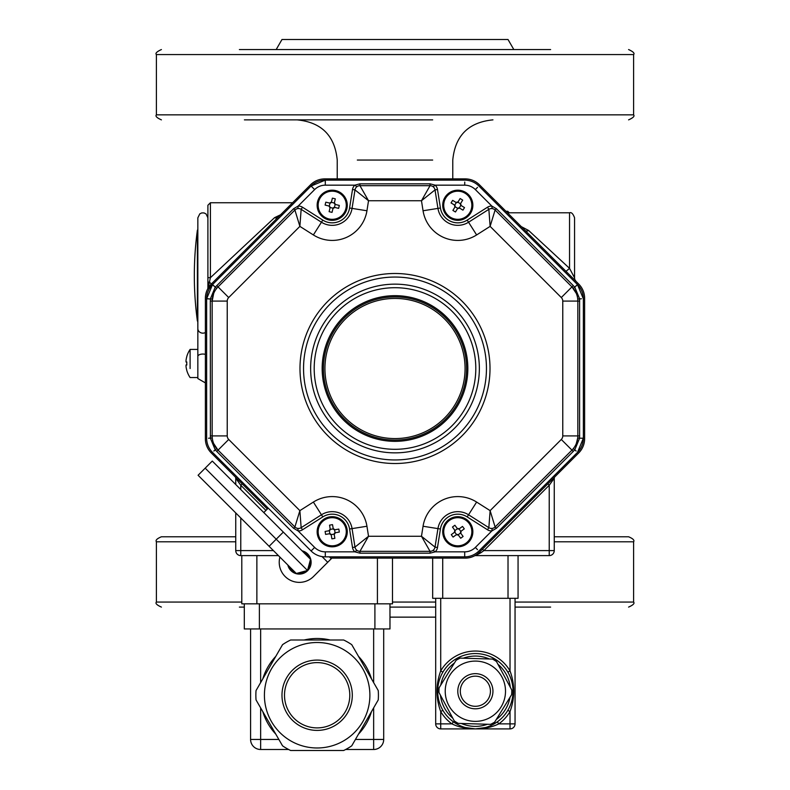 <?xml version="1.0" encoding="UTF-8"?>
<svg xmlns="http://www.w3.org/2000/svg" width="790" height="790" viewBox="0 0 790 790"><rect width="100%" height="100%" fill="white"/><g stroke="black" fill="none" stroke-linecap="round" stroke-linejoin="round"><path stroke-width="1.19" d="M235.746 536.775L161.407 536.775L235.746 536.775M554.254 536.775L628.593 536.775L554.254 536.775M435.685 607.095L389.974 607.095M244.308 607.095L239.38 607.095M550.62 607.095L515.05 607.095M389.974 617.138L435.685 617.138M513.816 49.543L508.019 39.5L281.981 39.5L276.184 49.543M550.62 49.543L239.38 49.543M432.673 119.863L244.406 119.863M314.726 119.863L357.327 119.863M505.936 211.286L507.743 211.286L505.936 211.286M547.806 483.855L549.228 485.277L483.915 550.591L549.228 550.591L549.228 485.277L554.254 478.246L554.254 550.591A5.026 5.026 0 0 1 549.228 555.607L474.948 555.607M468.569 557.839L469.971 557.552M470.603 557.385L471.196 557.217M471.936 556.96L472.588 556.723M473.882 556.16L474.711 555.735M482.493 549.168L483.915 550.591L480.843 552.783A2.005 0.652 45 0 0 479.431 552.24L578.734 452.927A20.096 20.096 0 0 0 584.62 438.726L584.62 298.284A20.096 20.096 0 0 0 578.734 284.074L479.431 184.771A20.096 20.096 0 0 0 465.221 178.886L324.779 178.886A20.096 20.096 0 0 0 310.569 184.771L211.266 284.074L209.508 282.04A2.508 0.81 180 0 0 207.898 282.79L207.898 205.262L210.407 202.744L210.407 277.695L207.898 277.616M480.843 552.783L475.452 555.607M477.348 554.047L479.431 552.24A20.096 20.096 0 0 1 465.221 558.125L330.664 558.125M554.254 478.246A2.005 2.005 0 0 1 554.837 476.824M574.982 279.818L576.038 281.388A5.026 5.026 0 0 1 574.567 277.833L574.567 217.813L574.567 277.833L569.551 268.363L569.551 212.796L569.551 268.363L565.995 271.345M525.103 230.443L525.113 230.463A5.026 2.963 135 0 0 528.668 230.512L569.551 268.363M520.413 226.157L528.668 230.512M242.194 483.855L240.772 485.277L235.746 478.246A2.005 2.005 0 0 0 235.163 476.824M267.346 509.007L211.266 452.927A20.096 20.096 0 0 1 205.38 438.726L205.38 298.284A20.096 20.096 0 0 1 211.266 284.074L207.671 288.982A2.005 2.005 0 0 0 207.898 288.054L207.898 282.79M207.879 288.301L207.898 288.054A2.508 1.916 180 0 1 208.432 286.869L210.407 277.695L274.565 217.665L281.882 214.149M207.671 288.982L208.432 286.869M278.12 217.23A5.026 3.417 45 0 1 274.565 217.665M240.772 517.954L240.772 555.607A5.026 5.026 0 0 1 235.746 550.591L235.746 512.927M235.746 484.517L235.746 478.246M207.898 216.361L207.898 288.054M190.104 358.433L190.104 349.417L197.846 349.417L197.846 378.548L197.846 217.813L199.811 213.833L201.796 212.905L204.067 212.935L206.091 213.962L207.898 217.813M197.846 327.781L197.391 230.117A339.048 339.048 0 0 0 197.391 321.046L197.391 230.117L197.846 328.551A5.026 4.602 0 0 0 205.38 332.541M356.873 186.726L354.829 185.166L359.944 183.823L430.056 183.823L435.172 185.166A7.535 7.535 0 0 1 437.492 189.511L440.425 208.007A17.578 17.578 0 0 0 467.206 220.104L487.509 207.217A7.535 7.535 0 0 1 491.824 206.052L496.397 208.728L573.254 285.585L574.814 287.254L579.603 298.808L579.603 438.203L583.366 438.203L577.48 452.413A20.096 20.096 0 0 0 583.366 438.203A20.096 20.096 0 0 1 577.48 452.413L478.908 550.976A20.096 20.096 0 0 1 464.698 556.861L325.302 556.861A20.096 20.096 0 0 1 311.092 550.976L212.52 452.413A20.096 20.096 0 0 1 206.634 438.203L206.634 298.808L212.52 284.598L311.092 186.025L325.302 180.14L464.698 180.14A20.096 20.096 0 0 1 478.908 186.025L577.48 284.598L583.366 298.808L583.366 438.203L581.45 438.243M576.305 443.605L577.737 437.946L579.603 438.203L574.814 449.747L573.254 451.426L496.397 528.283L491.824 530.959A7.535 7.535 0 0 1 487.509 529.784L467.206 516.907A17.578 17.578 0 0 0 440.425 529.004L437.492 547.5A7.535 7.535 0 0 1 435.172 551.845L430.056 553.178L359.944 553.178L354.829 551.845L356.873 550.284M358.117 550.995L359.104 551.272M430.896 551.272L431.883 550.995M433.127 550.284L435.172 551.845L464.698 551.845A15.069 15.069 0 0 0 475.353 547.431L491.824 530.959L492.17 528.411M295.549 527.523L296.447 528.026M297.83 528.411L298.176 530.959L293.603 528.283L216.746 451.426L215.186 449.747L210.397 438.203L210.318 301.089L210.397 298.808L215.186 287.254L293.603 208.728L298.176 206.052A7.535 7.535 0 0 1 302.491 207.217L322.794 220.104A17.578 17.578 0 0 0 349.575 208.007L352.508 189.511A7.535 7.535 0 0 1 354.829 185.166L325.302 185.166L325.302 180.14A20.096 20.096 0 0 0 311.092 186.025L312.475 187.349M213.685 443.585L218.05 450.122A20.096 20.096 0 0 1 212.164 435.912L212.263 437.946L208.55 438.243M440.425 529.004L437.946 528.609A20.096 20.096 0 0 1 468.549 514.784A20.096 20.096 0 0 0 437.946 528.609L435.014 547.105A5.026 5.026 0 0 1 430.056 551.341L421.475 536.272L435.014 547.105L437.492 547.5M493.553 528.026L494.451 527.523M213.695 293.406L212.164 301.089A20.096 20.096 0 0 1 218.05 286.889L216.687 288.399L212.52 284.598A20.096 20.096 0 0 0 206.634 298.808L208.55 298.758M577.737 437.946L577.836 435.912A20.096 20.096 0 0 1 571.95 450.122L573.313 448.611L576.157 451.031M325.302 185.166A15.069 15.069 0 0 0 314.647 189.58L298.176 206.052L297.83 208.6M296.447 208.975L295.549 209.488M576.315 293.416L571.95 286.889A20.096 20.096 0 0 1 577.836 301.089L577.737 299.054L581.45 298.758M494.451 209.488L493.553 208.975M492.17 208.6L491.824 206.052L475.353 189.58L477.525 187.349M359.104 185.739L358.117 186.015M475.353 189.58A15.069 15.069 0 0 0 464.698 185.166L435.172 185.166L433.127 186.726M431.883 186.015L430.896 185.739M573.313 288.399L577.48 284.598A20.096 20.096 0 0 1 583.366 298.808M216.746 285.585L218.05 286.889L294.907 210.031A5.026 5.026 0 0 1 301.148 209.34L299.874 226.375L294.907 210.031L293.603 208.728M302.491 207.217L301.148 209.34L321.451 222.217A20.096 20.096 0 0 0 352.054 208.402L354.987 189.906A5.026 5.026 0 0 1 359.944 185.67L368.525 200.739L354.987 189.906L352.508 189.511M210.318 435.912L212.164 435.912L212.164 301.089L210.318 301.089M293.603 528.283L294.907 526.979L299.874 510.636L301.148 527.671A5.026 5.026 0 0 1 294.907 526.979L218.05 450.122L216.746 451.426M487.509 529.784L488.852 527.671L468.549 514.784L476.627 502.065L490.126 510.636L495.093 526.979A5.026 5.026 0 0 1 488.852 527.671L490.126 510.636L561.295 439.467A5.026 5.026 0 0 0 562.766 435.912L562.766 301.089A5.026 5.026 0 0 0 561.295 297.544L490.126 226.375L488.852 209.34A5.026 5.026 0 0 1 495.093 210.031L490.126 226.375L476.627 234.946A35.165 35.165 0 0 1 423.055 210.762L421.475 200.739L430.056 185.67A5.026 5.026 0 0 1 435.014 189.906L421.475 200.739L368.525 200.739L366.945 210.762L349.575 208.007M359.944 183.823L359.944 185.67L430.056 185.67L430.056 183.823M218.05 450.122L228.705 439.467L299.874 510.636L313.373 502.065L321.451 514.784L301.148 527.671L302.491 529.784A7.535 7.535 0 0 1 298.176 530.959L314.647 547.431A15.069 15.069 0 0 0 325.302 551.845L354.829 551.845A7.535 7.535 0 0 1 352.508 547.5L354.987 547.105L368.525 536.272L359.944 551.341A5.026 5.026 0 0 1 354.987 547.105L352.054 528.609A20.096 20.096 0 0 0 321.451 514.784L322.794 516.907L302.491 529.784M437.492 189.511L435.014 189.906L437.946 208.402A20.096 20.096 0 0 0 468.549 222.217L488.852 209.34L487.509 207.217M430.056 553.178L430.056 551.341L359.944 551.341L359.944 553.178M496.397 208.728L495.093 210.031L571.95 286.889L573.254 285.585M579.682 301.089L577.836 301.089L577.836 435.912L579.682 435.912M573.254 451.426L571.95 450.122L495.093 526.979L496.397 528.283M395 295.667A72.828 72.828 0 0 1 458.072 404.924A72.828 72.828 0 0 1 331.928 404.924A72.828 72.828 0 0 1 395 295.667M288.952 566.134A11.05 11.05 0 0 0 295.46 572.641M297.465 573.175A11.05 11.05 0 0 0 306.362 570.795M307.824 569.333A11.05 11.05 0 0 0 310.203 560.436M309.67 558.431A11.05 11.05 0 0 0 303.163 551.924M329.41 556.861L331.277 558.727L327.722 562.283L322.043 556.595M268.235 508.118L263.791 512.562M279.907 557.088A20.096 20.096 0 0 0 313.521 576.493L327.722 562.283M287.827 565.008A11.801 11.801 0 0 0 309.621 568.04A11.801 11.801 0 0 0 302.027 550.798M269.123 546.305L198.083 475.264L212.283 461.064L310.519 559.281L307.517 570.489L296.309 573.491L269.123 546.305L276.224 539.195L307.517 570.489M205.183 468.164L276.224 539.195L283.324 532.095L302.313 551.074M317.146 642.507A52.742 52.742 0 0 0 294.334 742.798A52.742 52.742 0 0 0 368.575 706.941A52.742 52.742 0 0 0 317.146 642.507M256.869 603.827L241.799 603.827L241.799 555.607L256.869 555.607L256.869 603.827L377.423 603.827L377.423 558.125M392.492 558.125L392.492 603.827L377.423 603.827M389.974 603.827L389.974 628.949L244.308 628.949L244.308 603.827M288.636 749.493L260.641 749.493A10.043 10.043 0 0 1 250.588 739.45L250.588 628.949M345.645 749.493L373.65 749.493A10.043 10.043 0 0 0 383.703 739.45L373.65 739.45L373.65 707.88M383.703 628.949L383.703 739.45M278.426 555.607L256.869 555.607M290.641 639.999L343.65 639.999A61.284 61.284 0 0 1 351.748 644.67L378.242 690.569A61.284 61.284 0 0 1 378.242 699.92L351.748 745.829A61.284 61.284 0 0 1 343.65 750.5L290.641 750.5A61.284 61.284 0 0 1 282.543 745.829L256.039 699.92A61.284 61.284 0 0 1 256.039 690.569L282.543 644.67A61.284 61.284 0 0 1 290.641 639.999M317.146 662.603A32.647 32.647 0 0 0 288.873 711.573A32.647 32.647 0 0 0 345.418 711.573A32.647 32.647 0 0 0 317.146 662.603A32.647 32.647 0 0 0 288.873 711.573A32.647 32.647 0 0 0 345.418 711.573A32.647 32.647 0 0 0 317.146 662.603M496.485 661.556A36.419 36.419 0 0 0 492.476 659.077L460.224 658.11A36.419 36.419 0 0 0 456.077 660.341L439.112 687.784A36.419 36.419 0 0 0 438.973 692.484L454.25 720.905A36.419 36.419 0 0 0 458.259 723.373L490.511 724.351A36.419 36.419 0 0 0 494.659 722.119L511.624 694.677A36.419 36.419 0 0 0 511.762 689.966L496.485 661.556M475.363 661.092A30.139 30.139 0 0 0 445.916 697.639A30.139 30.139 0 0 0 487.894 718.643A30.139 30.139 0 0 0 475.363 661.092M435.685 598.307L435.685 723.877A5.026 5.026 0 0 0 440.711 728.903L440.711 723.877L451.939 723.877A40.181 40.181 0 0 1 440.711 711.563C435.774 698.024 435.774 684.466 440.711 670.898A40.181 40.181 0 0 1 510.024 670.898C514.962 684.436 514.962 697.995 510.024 711.563A40.181 40.181 0 0 1 498.796 723.877C492.219 727.106 484.418 728.775 475.363 728.903C466.317 728.775 458.516 727.106 451.939 723.877L453.411 721.833L457.548 724.42M478.434 728.775L478.967 728.726M480.33 728.568L481.011 728.479M482.542 728.212L483.984 727.906M485.327 727.56L475.363 728.903L440.711 728.903M488.072 726.691L489.484 726.158M490.817 725.585L492.071 724.993M493.464 724.272L494.738 723.541M493.187 724.42L497.325 721.833L498.796 723.877L510.024 723.877L510.024 711.563L507.861 710.289M509.066 708.067L509.589 706.981M510.113 705.786L510.547 704.69M510.567 704.66L510.775 704.087M512.424 698.005L512.532 697.412M512.532 697.382L512.71 696.217M512.858 694.894L512.967 693.62M513.036 691.181L512.987 689.226M512.957 688.771L512.858 687.507M512.7 686.204L512.424 684.417M510.765 678.333L510.557 677.79M510.538 677.741L510.103 676.655M509.58 675.46L509.066 674.384M510.024 598.307L510.024 670.898L507.861 672.162M440.711 598.307L440.711 670.898L442.874 672.162M441.669 674.393L441.146 675.47M440.623 676.665L440.188 677.761M440.168 677.8L439.961 678.363M438.312 684.456L438.203 685.049M438.203 685.078L438.025 686.243M437.877 687.567L437.769 688.841M437.7 691.28L437.749 693.235M437.779 693.679L437.877 694.953M438.035 696.257L438.312 698.044M439.971 704.117L440.178 704.67M440.188 704.72L440.632 705.806M441.156 706.991L441.669 708.077M435.685 723.877L440.711 723.877L440.711 711.563L442.874 710.289A37.673 37.673 0 0 0 453.411 721.833M455.998 723.541L457.272 724.272M458.664 724.993L459.918 725.585M461.251 726.158L462.663 726.691M515.05 598.307L515.05 723.877A5.026 5.026 0 0 1 510.024 728.903L475.363 728.903L465.409 727.56M468.194 728.212L468.944 728.35M469.724 728.479L470.218 728.548M470.771 728.617L472.065 728.755M518.062 555.607L518.062 598.307L432.673 598.307L432.673 558.125M461.558 726.277L461.558 727.264M475.363 728.903A37.673 37.673 0 0 1 437.7 691.23A37.673 37.673 0 0 1 475.363 653.557A37.673 37.673 0 0 1 513.036 691.23A37.673 37.673 0 0 1 475.363 728.903A37.673 37.673 0 0 1 437.7 691.23A37.673 37.673 0 0 1 475.363 653.557A37.673 37.673 0 0 1 513.036 691.23A37.673 37.673 0 0 1 475.363 728.903M475.363 676.161A15.069 15.069 0 0 0 462.318 698.765A15.069 15.069 0 0 0 488.418 698.765A15.069 15.069 0 0 0 475.363 676.161L475.363 676.161A15.069 15.069 0 0 0 462.318 698.765A15.069 15.069 0 0 0 488.418 698.765A15.069 15.069 0 0 0 475.363 676.161M335.167 204.383A1.511 1.511 0 0 1 334.348 203.04A5.915 2.953 -166.4 0 1 334.387 202.684L335.493 204.501A5.915 2.953 103.6 0 1 335.167 204.383L334.437 207.395A1.511 1.511 0 0 0 333.094 208.214L330.082 207.484A1.511 1.511 0 0 0 329.262 206.131L329.993 203.129A1.511 1.511 0 0 0 331.336 202.309L334.348 203.04M335.493 204.501L339.315 205.43A24.381 12.186 103.6 0 1 338.604 208.363L334.782 207.434L332.965 208.54A5.915 2.953 -166.4 0 1 333.094 208.214M330.082 207.484A5.915 2.953 13.6 0 1 330.042 207.829L329.114 211.651L330.042 207.829L328.926 206.012L325.115 205.084A24.381 12.186 -76.4 0 1 325.826 202.161L329.637 203.079L331.454 201.973A5.915 2.953 13.6 0 1 331.336 202.309M334.387 202.684L335.316 198.863L334.387 202.684M332.383 198.152L331.454 201.973L332.383 198.152A24.381 12.186 13.6 0 1 335.316 198.863M332.037 212.362L332.965 208.54L332.037 212.362A24.381 12.186 -166.4 0 1 329.114 211.651M335.533 191.585A14.062 14.062 0 0 1 342.396 214.959A14.062 14.062 0 0 1 318.716 209.222A14.062 14.062 0 0 1 335.533 191.585M335.77 190.617A15.069 15.069 0 0 1 343.117 215.66A15.069 15.069 0 0 1 317.758 209.508A15.069 15.069 0 0 1 335.77 190.617M460.866 205.321A1.511 1.511 0 0 1 460.491 203.79A5.915 2.953 -148.7 0 1 460.639 203.465L461.143 205.538A5.915 2.953 121.3 0 1 460.866 205.321L459.257 207.968A1.511 1.511 0 0 0 457.726 208.333L455.079 206.723A1.511 1.511 0 0 0 454.704 205.193L456.314 202.556A1.511 1.511 0 0 0 457.844 202.181L460.491 203.79M461.143 205.538L464.5 207.572A24.381 12.186 121.3 0 1 462.94 210.15L459.582 208.116L457.509 208.619A5.915 2.953 -148.7 0 1 457.726 208.333M455.079 206.723A5.915 2.953 31.3 0 1 454.931 207.049L452.897 210.407L454.931 207.049L454.428 204.975L451.07 202.941A24.381 12.186 -58.7 0 1 452.64 200.364L455.998 202.408L458.062 201.904A5.915 2.953 31.3 0 1 457.844 202.181M460.639 203.465L462.683 200.107L460.639 203.465M460.106 198.547L458.062 201.904L460.106 198.547A24.381 12.186 31.3 0 1 462.683 200.107M455.465 211.977L457.509 208.619L455.465 211.977A24.381 12.186 -148.7 0 1 452.897 210.407M465.093 193.244A14.062 14.062 0 0 1 464.54 217.596A14.062 14.062 0 0 1 443.723 204.936A14.062 14.062 0 0 1 465.093 193.244M465.616 192.385A15.069 15.069 0 0 1 465.024 218.475A15.069 15.069 0 0 1 442.726 204.916A15.069 15.069 0 0 1 465.616 192.385M460.61 532.983A1.511 1.511 0 0 1 460.847 531.423A5.915 2.953 -126.3 0 1 461.103 531.176L460.787 533.289A5.915 2.953 143.7 0 1 460.61 532.983L458.111 534.81A1.511 1.511 0 0 0 456.561 534.573L454.724 532.075A1.511 1.511 0 0 0 454.961 530.524L457.459 528.688A1.511 1.511 0 0 0 459.02 528.925L460.847 531.423M460.787 533.289L463.108 536.45A24.381 12.186 143.7 0 1 460.688 538.237L458.358 535.067L456.255 534.751A5.915 2.953 -126.3 0 1 456.561 534.573M454.724 532.075A5.915 2.953 53.7 0 1 454.467 532.322L451.297 534.642L454.467 532.322L454.783 530.218L452.463 527.049A24.381 12.186 -36.3 0 1 454.892 525.261L457.213 528.431L459.326 528.747A5.915 2.953 53.7 0 1 459.02 528.925M461.103 531.176L464.273 528.856L461.103 531.176M462.486 526.426L459.326 528.747L462.486 526.426A24.381 12.186 53.7 0 1 464.273 528.856M453.085 537.072L456.255 534.751L453.085 537.072A24.381 12.186 -126.3 0 1 451.297 534.642M469.122 523.424A14.062 14.062 0 0 1 459.336 545.732A14.062 14.062 0 0 1 444.908 526.101A14.062 14.062 0 0 1 469.122 523.424M469.932 522.832A15.069 15.069 0 0 1 459.444 546.729A15.069 15.069 0 0 1 443.99 525.696A15.069 15.069 0 0 1 469.932 522.832M334.19 534.109A1.511 1.511 0 0 1 335.098 532.825A5.915 2.953 -99.7 0 1 335.434 532.727L334.209 534.465A5.915 2.953 170.3 0 1 334.19 534.109L331.138 534.633A1.511 1.511 0 0 0 329.855 533.724L329.331 530.673A1.511 1.511 0 0 0 330.24 529.389L333.291 528.865A1.511 1.511 0 0 0 334.575 529.774L335.098 532.825M334.209 534.465L334.871 538.336A24.381 12.186 170.3 0 1 331.899 538.849L331.237 534.978L329.499 533.744A5.915 2.953 -99.7 0 1 329.855 533.724M329.331 530.673A5.915 2.953 80.3 0 1 328.986 530.771L325.115 531.433L328.986 530.771L330.22 529.033L329.558 525.162A24.381 12.186 -9.7 0 1 332.521 524.649L333.192 528.53L334.93 529.754A5.915 2.953 80.3 0 1 334.575 529.774M335.434 532.727L339.315 532.065L335.434 532.727M338.801 529.093L334.93 529.754L338.801 529.093A24.381 12.186 80.3 0 1 339.315 532.065M325.628 534.405L329.499 533.744L325.628 534.405A24.381 12.186 -99.7 0 1 325.115 531.433M346.079 529.379A14.062 14.062 0 0 1 327.337 544.942A14.062 14.062 0 0 1 323.228 520.936A14.062 14.062 0 0 1 346.079 529.379M347.067 529.201A15.069 15.069 0 0 1 326.991 545.89A15.069 15.069 0 0 1 322.587 520.156A15.069 15.069 0 0 1 347.067 529.201M186.025 361.978L186.815 361.978L186.025 361.978L186.025 360.467L186.025 361.978L186.815 361.978A24.381 21.113 90 0 0 186.815 364.99L186.025 364.99L186.025 366.491L186.025 364.99L186.815 364.99L186.025 364.99M186.815 356.537A25.073 25.073 0 0 0 186.025 360.467A25.073 25.073 0 0 1 186.815 356.537L186.815 356.537M186.815 364.99A24.381 21.113 90 0 1 186.815 361.978M186.815 370.421A25.073 25.073 0 0 1 186.025 366.491A25.073 25.073 0 0 0 186.815 370.421L186.815 370.421M186.776 356.537A25.112 25.112 0 0 1 190.104 349.417L190.104 368.525M388.719 297.198A71.574 71.574 0 0 1 459.889 398.713A71.574 71.574 0 0 1 336.392 409.595A71.574 71.574 0 0 1 388.719 297.198A71.574 71.574 0 0 1 459.889 398.713A71.574 71.574 0 0 1 336.392 409.595A71.574 71.574 0 0 1 388.719 297.198M235.746 541.792L156.39 541.792C155.324 540.291 156.993 538.612 161.407 536.775M515.05 602.069L633.61 602.069L633.61 541.792L554.254 541.792M435.685 602.069L392.492 602.069M241.799 602.069L156.39 602.069L156.39 541.792M357.327 160.054L432.673 160.054M628.593 119.863C633.175 117.829 634.844 116.15 633.61 114.846L156.39 114.846C155.156 116.15 156.825 117.829 161.407 119.863M633.61 114.846L633.61 54.569L156.39 54.569C155.107 53.345 156.785 51.676 161.407 49.543M573.441 275.582L574.567 275.582M265.924 510.429L240.772 485.277L240.772 489.543M210.407 217.813L210.407 202.744L292.596 202.744M235.746 550.591L273.399 550.591M549.228 555.607L549.228 550.591L554.254 550.591M205.38 354.364A5.026 2.36 180 0 0 197.846 356.409M213.843 451.031L216.687 448.611M475.353 547.431L477.525 549.662M213.843 285.98L212.52 284.598M577.48 284.598L576.157 285.98M325.253 182.056L325.302 180.14M464.747 182.056L464.698 185.166M352.508 547.5L349.575 529.004A17.578 17.578 0 0 0 322.794 516.907M313.373 502.065A35.165 35.165 0 0 1 366.945 526.249L349.575 529.004M467.206 516.907L468.549 514.784M212.263 299.054L206.634 298.808M366.945 210.762A35.165 35.165 0 0 1 313.373 234.946L322.794 220.104M467.206 220.104L476.627 234.946M440.425 208.007L437.946 208.402A20.096 20.096 0 0 0 468.549 222.217M311.092 550.976L314.647 547.431M325.302 556.861L325.302 551.845M464.698 556.861L464.698 551.845M314.647 189.58L311.092 186.025M218.05 286.889L228.705 297.544A5.026 5.026 0 0 0 227.234 301.089L227.234 435.912A5.026 5.026 0 0 0 228.705 439.467M313.373 234.946L299.874 226.375L228.705 297.544M212.164 301.089L227.234 301.089M212.164 435.912L227.234 435.912M423.055 210.762L437.946 208.402M366.945 526.249L368.525 536.272L421.475 536.272L423.055 526.249A35.165 35.165 0 0 1 476.627 502.065M561.295 297.544L571.95 286.889M562.766 301.089L577.836 301.089M437.946 528.609L423.055 526.249M562.766 435.912L577.836 435.912M561.295 439.467L571.95 450.122M395 449.303A80.797 80.797 0 0 0 464.974 328.107A80.797 80.797 0 0 0 325.026 328.107A80.797 80.797 0 0 0 395 449.303M395 463.513A95.007 95.007 0 0 1 312.722 320.997A95.007 95.007 0 0 1 477.279 320.997A95.007 95.007 0 0 1 395 463.513M321.451 222.217A20.096 20.096 0 0 0 352.054 208.402M395 277.053A91.452 91.452 0 0 0 303.548 368.505A91.452 91.452 0 0 0 395 459.958A91.452 91.452 0 0 0 486.452 368.505A91.452 91.452 0 0 0 395 277.053M395 284.153A84.352 84.352 0 0 1 479.352 368.505A84.352 84.352 0 0 1 395 452.858A84.352 84.352 0 0 1 310.648 368.505A84.352 84.352 0 0 1 395 284.153M317.146 660.085A35.165 35.165 0 0 1 347.59 712.827A35.165 35.165 0 0 1 286.691 712.827A35.165 35.165 0 0 1 317.146 660.085M371.488 711.622A56.761 56.761 0 0 1 358.502 734.127M262.793 678.877A56.761 56.761 0 0 1 275.789 656.371M304.15 639.999A56.761 56.761 0 0 1 330.131 639.999M358.502 656.371A56.761 56.761 0 0 1 371.488 678.877M275.789 734.127A56.761 56.761 0 0 1 262.793 711.622M374.904 628.949L374.904 603.827M259.377 603.827L259.377 628.949M260.641 707.88L260.641 739.45L278.86 739.45M260.641 628.949L260.641 682.619M250.588 739.45L260.641 739.45L260.641 749.493M373.65 749.493L373.65 739.45L355.421 739.45M373.65 682.619L373.65 628.949M475.363 673.653A17.578 17.578 0 0 1 490.59 700.019A17.578 17.578 0 0 1 460.145 700.019A17.578 17.578 0 0 1 475.363 673.653M442.716 558.125L442.716 598.307M508.019 598.307L508.019 555.607M515.05 723.877L510.024 723.877L510.024 728.903M489.395 658.988A35.165 35.165 0 0 0 463.305 658.198M454.457 662.958A35.165 35.165 0 0 0 440.731 685.157M440.435 695.2A35.165 35.165 0 0 0 452.798 718.189M461.34 723.472A35.165 35.165 0 0 0 487.43 724.252M496.278 719.502A35.165 35.165 0 0 0 510.004 697.293M510.3 687.261A35.165 35.165 0 0 0 497.937 664.271M388.848 298.699A70.073 70.073 0 0 0 337.626 408.726A70.073 70.073 0 0 0 458.526 398.081A70.073 70.073 0 0 0 388.848 298.699M633.61 541.792C634.676 540.291 633.007 538.612 628.593 536.775M156.39 602.069C155.156 603.382 156.825 605.051 161.407 607.095M633.61 602.069C634.844 603.382 633.175 605.051 628.593 607.095M452.769 178.886L452.769 160.054C455.149 135.643 468.539 122.252 492.95 119.863M337.231 178.886L337.231 160.054C334.851 135.643 321.461 122.252 297.05 119.863M507.743 211.286L509.254 212.796M156.39 114.846L156.39 54.569M633.61 54.569C634.893 53.345 633.215 51.676 628.593 49.543M507.447 212.796L569.551 212.796C571.377 212.036 573.056 213.705 574.567 217.813M197.846 378.548L205.38 382.903M489.178 726.277L489.178 727.264M186.776 370.421A25.112 25.112 0 0 0 190.104 377.541L197.846 377.541"/></g></svg>

